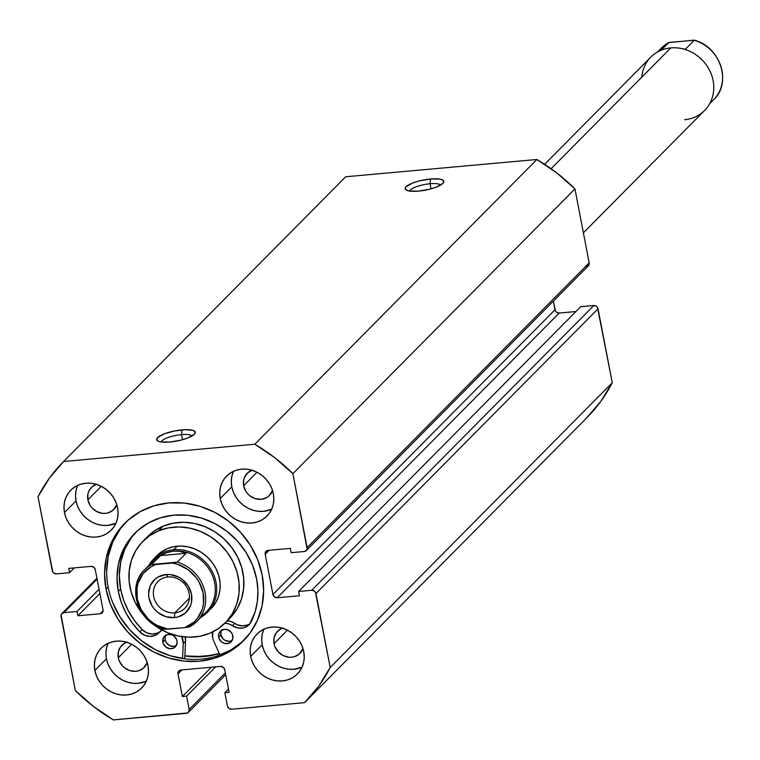 <?xml version="1.0" encoding="UTF-8"?>
<svg xmlns="http://www.w3.org/2000/svg" width="760" height="760" viewBox="0 0 760 760"><rect width="100%" height="100%" fill="white"/><g stroke="black" fill="none" stroke-linecap="round" stroke-linejoin="round"><path stroke-width="1.14" d="M192.052 436.002A15.912 4.17 -10.9 0 0 181.535 434.634L182.001 429.875A19.694 5.168 169.1 0 1 194.864 433.732A19.694 5.168 169.1 0 1 169.974 442.006L181.213 440.068L187.948 437.931L194.398 434.283L195.291 432.088L193.249 430.474L185.468 429.666L174.496 430.977L164.017 433.95L157.577 437.608L156.674 439.802L158.716 441.408L160.759 441.911L169.974 442.006A19.694 5.168 169.1 0 1 157.633 440.904A19.694 5.168 169.1 0 1 162.222 434.71A19.694 5.168 169.1 0 1 182.001 429.875L181.535 434.634A15.912 4.17 169.1 0 1 192.052 436.002M440.581 185.107A15.912 4.17 -10.9 0 0 430.065 183.739L430.53 178.98A19.694 5.168 169.1 0 1 443.394 182.846A19.694 5.168 169.1 0 1 418.503 191.121L429.751 189.173L436.487 187.045L442.928 183.388L443.83 181.193L441.788 179.588L439.745 179.084L430.53 178.98L419.292 180.927L412.556 183.065L406.106 186.713L405.289 187.862L405.878 189.81L409.298 191.026L418.503 191.121A19.694 5.168 169.1 0 1 406.173 190.019A19.694 5.168 169.1 0 1 410.761 183.815A19.694 5.168 169.1 0 1 430.53 178.98L430.065 183.739A15.912 4.17 169.1 0 1 440.581 185.107M431.043 188.832L430.065 183.739L431.043 188.832M182.514 439.717L181.535 434.634L182.514 439.717M125.827 522.262A83.514 75.259 -135.3 0 0 108.129 587.024L106.048 589.123A83.514 75.259 44.7 0 1 124.773 523.298A83.514 75.259 44.7 0 1 205.162 508.05A83.514 75.259 44.7 0 1 262.162 575.025L263.644 590.606L262.058 605.853L257.478 620.179L250.078 633.051L240.15 643.967L228.057 652.498L214.282 658.322L199.348 661.219L183.825 661.077L168.311 657.894L153.406 651.795L139.688 643.026L127.67 631.902L117.819 618.878L110.523 604.428L106.048 589.123L104.576 573.553L106.153 558.306L110.732 543.97L118.132 531.097L128.07 520.192L140.154 511.651L153.928 505.828L168.862 502.93L184.386 503.082L199.899 506.264L214.804 512.354L228.523 521.132L240.54 532.247L250.391 545.271L257.697 559.721L262.162 575.025A83.514 75.259 44.7 0 1 243.438 640.851A83.514 75.259 44.7 0 1 163.048 656.098A83.514 75.259 44.7 0 1 106.048 589.123L108.129 587.024A83.514 75.259 -135.3 0 0 164.379 653.714A83.514 75.259 -135.3 0 0 244.473 639.787M219.298 653.533A83.514 75.259 44.7 0 1 184.841 655.937L203.975 656.554L219.298 653.533M108.091 643.302A28.405 25.593 -135.3 0 0 106.438 658.797A28.405 25.593 -135.3 0 0 146.328 681.169L138.177 683.325L132.895 683.269L127.614 682.195L122.55 680.114L117.876 677.131L113.791 673.35L110.447 668.923L107.958 664.003L106.438 658.797L94.876 670.472L106.438 658.797L105.934 653.505L106.476 648.318L108.034 643.444M147.982 665.674A28.405 25.593 44.7 0 1 141.607 688.066A28.405 25.593 44.7 0 1 114.266 693.253A28.405 25.593 44.7 0 1 94.876 670.472L94.373 665.171L94.914 659.984L96.472 655.111L98.99 650.731L102.372 647.026L106.476 644.119L111.169 642.133L116.242 641.155L121.524 641.202L126.796 642.285L131.869 644.356L136.534 647.339L140.629 651.12L143.972 655.557L146.461 660.468L147.982 665.674L148.485 670.975L147.943 676.163L146.386 681.036L143.868 685.415L140.486 689.12L136.382 692.028L131.689 694.003L126.616 694.991L121.334 694.944L116.061 693.861L110.988 691.79L106.324 688.807L102.23 685.026L98.885 680.589L96.396 675.678L94.876 670.472A28.405 25.593 44.7 0 1 101.251 648.081A28.405 25.593 44.7 0 1 128.592 642.894A28.405 25.593 44.7 0 1 147.982 665.674M263.863 629.232A28.405 25.593 -135.3 0 0 262.2 644.736A28.405 25.593 -135.3 0 0 302.091 667.109L293.94 669.256L288.658 669.208L283.385 668.125L278.312 666.054L273.647 663.062L269.562 659.281L266.209 654.854L263.729 649.942L262.2 644.736L250.648 656.403L262.2 644.736L261.706 639.436L262.238 634.248L263.796 629.375M303.743 651.605A28.405 25.593 44.7 0 1 297.378 673.996A28.405 25.593 44.7 0 1 270.028 679.183A28.405 25.593 44.7 0 1 250.648 656.403L250.144 651.101L250.677 645.914L252.234 641.041L254.752 636.661L258.134 632.957L262.248 630.049L266.931 628.073L272.013 627.086L277.286 627.133L282.568 628.216L287.631 630.287L292.305 633.27L296.39 637.051L299.744 641.487L302.224 646.399L303.743 651.605L304.247 656.906L303.705 662.093L302.147 666.966L299.63 671.346L296.257 675.051L292.144 677.958L287.46 679.943L282.378 680.922L277.096 680.875L271.823 679.792L266.75 677.72L262.086 674.737L258.001 670.957L254.648 666.52L252.168 661.608L250.648 656.403A28.405 25.593 44.7 0 1 257.013 634.011A28.405 25.593 44.7 0 1 284.354 628.824A28.405 25.593 44.7 0 1 303.743 651.605M77.681 485.374A28.405 25.593 -135.3 0 0 76.028 500.878A28.405 25.593 -135.3 0 0 115.909 523.25L107.758 525.397L102.486 525.35L97.204 524.267L92.14 522.196L87.466 519.203L83.381 515.422L80.028 510.995L77.548 506.084L76.028 500.878L64.467 512.544L76.028 500.878L75.525 495.577L76.066 490.39L77.624 485.516M117.572 507.747A28.405 25.593 44.7 0 1 111.197 530.138A28.405 25.593 44.7 0 1 83.856 535.325A28.405 25.593 44.7 0 1 64.467 512.544L63.963 507.243L64.505 502.056L66.063 497.183L68.581 492.803L71.953 489.098L76.066 486.191L80.75 484.215L85.832 483.227L91.114 483.274L96.387 484.358L101.46 486.428L106.124 489.421L110.21 493.202L113.563 497.629L116.043 502.541L117.572 507.747L118.066 513.047L117.534 518.234L115.976 523.108L113.459 527.487L110.076 531.192L105.963 534.1L101.279 536.085L96.197 537.063L90.924 537.016L85.642 535.933L80.579 533.862L75.905 530.879L71.82 527.098L68.476 522.661L65.987 517.75L64.467 512.544A28.405 25.593 44.7 0 1 70.832 490.153A28.405 25.593 44.7 0 1 98.182 484.965A28.405 25.593 44.7 0 1 117.572 507.747M233.443 471.305A28.405 25.593 -135.3 0 0 231.791 486.808A28.405 25.593 -135.3 0 0 271.681 509.181L263.53 511.328L258.248 511.281L252.976 510.197L247.902 508.126L243.238 505.144L239.143 501.362L235.799 496.926L233.31 492.014L231.791 486.808L220.229 498.475L231.791 486.808L231.287 481.507L231.828 476.32L233.386 471.447M273.334 493.677A28.405 25.593 44.7 0 1 266.969 516.068A28.405 25.593 44.7 0 1 239.618 521.255A28.405 25.593 44.7 0 1 220.229 498.475L219.735 493.183L220.267 487.996L221.825 483.113L224.343 478.743L227.725 475.028L231.828 472.131L236.521 470.145L241.594 469.158L246.876 469.205L252.159 470.288L257.222 472.368L261.896 475.351L265.981 479.132L269.325 483.559L271.814 488.471L273.334 493.677L273.837 498.978L273.296 504.165L271.738 509.038L269.22 513.418L265.848 517.133L261.734 520.03L257.051 522.015L251.969 522.994L246.686 522.947L241.414 521.864L236.341 519.792L231.677 516.809L227.582 513.028L224.238 508.592L221.749 503.681L220.229 498.475A28.405 25.593 44.7 0 1 226.603 476.083A28.405 25.593 44.7 0 1 253.944 470.905A28.405 25.593 44.7 0 1 273.334 493.677M252.662 470.06L247.798 472.758L244.53 477.242L243.675 479.94L243.647 485.735L245.869 491.34L247.722 493.791L249.983 495.881L255.369 498.683L261.212 499.301L266.617 497.667L268.888 496.061L272.555 490.561A15.723 14.165 44.7 0 1 269.505 495.472A15.723 14.165 44.7 0 1 254.381 498.341A15.723 14.165 44.7 0 1 243.647 485.735L257.003 472.255L243.647 485.735A15.723 14.165 44.7 0 1 247.171 473.347A15.723 14.165 44.7 0 1 252.054 470.259M96.9 484.13L92.026 486.828L88.768 491.302L87.903 494L87.885 499.804L90.098 505.4L91.96 507.861L96.795 511.603L102.524 513.342L105.45 513.37L108.252 512.829L113.126 510.122L116.784 504.631A15.723 14.165 44.7 0 1 113.743 509.542A15.723 14.165 44.7 0 1 98.61 512.411A15.723 14.165 44.7 0 1 87.885 499.804L101.241 486.324L87.885 499.804A15.723 14.165 44.7 0 1 91.409 487.417A15.723 14.165 44.7 0 1 96.292 484.329M283.072 627.988L280.478 629.081L276.336 632.738L274.084 637.858L274.065 643.663L274.901 646.542L278.131 651.709L282.976 655.462L288.705 657.2L291.622 657.229L294.433 656.688L299.298 653.98L302.964 648.489A15.723 14.165 44.7 0 1 299.924 653.4A15.723 14.165 44.7 0 1 284.791 656.269A15.723 14.165 44.7 0 1 274.065 643.663L287.423 630.183L274.065 643.663A15.723 14.165 44.7 0 1 277.59 631.275A15.723 14.165 44.7 0 1 282.463 628.188M127.309 642.058L124.716 643.15L120.574 646.808L118.322 651.928L118.294 657.732L119.139 660.611L122.37 665.779L124.63 667.878L130.017 670.672L135.859 671.298L138.671 670.757L143.535 668.049L147.193 662.558A15.723 14.165 44.7 0 1 144.153 667.47A15.723 14.165 44.7 0 1 129.029 670.339A15.723 14.165 44.7 0 1 118.294 657.732L131.651 644.242L118.294 657.732A15.723 14.165 44.7 0 1 121.818 645.344A15.723 14.165 44.7 0 1 126.701 642.257M586.331 266.769L588.639 265.497L589.181 262.865L574.95 188.927L556.814 172.966L536.864 159.495L345.695 176.766L536.864 159.495L254.809 444.229L63.64 461.5L49.466 478.04L38 496.679L52.772 571.966L53.761 573.059L56.468 573.885L69.569 572.698L68.742 568.394L91.038 566.38L93.746 567.207L95.276 569.649L103.018 609.852L102.467 612.484L100.168 613.757L77.862 615.771L77.035 611.467L63.935 612.645L61.636 613.928L61.094 615.163L75.326 690.498L93.451 706.458L113.401 719.919L187.634 712.937L188.632 712.053L189.183 709.422L186.627 696.141L182.371 696.531L178.02 673.92L178.571 671.289L180.87 670.006L220.523 666.425L223.221 667.251L224.751 669.693L229.102 692.312L224.855 692.692L227.411 705.973L228.94 708.415L231.648 709.241L304.57 702.658L318.744 686.109L330.21 667.48L315.438 592.192L314.45 591.09L311.742 590.264L298.642 591.451L299.478 595.755L277.172 597.769L274.464 596.942L272.935 594.5L265.202 554.306L265.743 551.674L268.052 550.392L290.349 548.378L291.175 552.691L304.276 551.503L306.574 550.231L307.125 548.995L292.885 473.66L274.759 457.691L254.809 444.229L63.64 461.5L345.695 176.766A170.449 153.586 -135.3 0 0 345.069 177.393L63.013 462.118A170.449 153.586 44.7 0 1 63.64 461.5L345.695 176.766M586.625 417.924L600.799 401.375L612.265 382.745L597.493 307.458L596.505 306.365L593.797 305.539L580.697 306.717L298.642 591.451L299.478 595.755L277.172 597.769L559.227 313.044L556.519 312.217L555.531 311.115L553.337 301.178L555 309.766L272.935 594.5L265.202 554.306L269.173 550.297L265.202 554.306A3.791 3.41 44.7 0 1 268.052 550.392L290.349 548.378L291.175 552.691L304.276 551.503A3.791 3.41 44.7 0 0 307.125 547.599L292.885 473.66L574.95 188.927L589.181 262.865L307.125 547.599L589.181 262.865A3.791 3.41 -135.3 0 1 588.335 265.848L306.28 550.582M575.938 311.534L559.227 313.044L575.938 311.534M96.928 578.246L61.93 613.567A3.791 3.41 44.7 0 0 61.085 616.559L75.326 690.498A170.449 153.586 44.7 0 0 113.401 719.919L186.333 713.336A3.791 3.41 44.7 0 0 189.183 709.422L225.368 672.894L189.183 709.422L186.627 696.141L215.621 666.871L186.627 696.141L182.371 696.531L211.375 667.251L182.371 696.531L178.02 673.92A3.791 3.41 44.7 0 1 180.87 670.006L220.523 666.425A3.791 3.41 44.7 0 1 224.751 669.693L229.102 692.312L224.855 692.692L228.475 689.035L224.855 692.692L227.411 705.973A3.791 3.41 44.7 0 0 231.648 709.241L304.57 702.658A170.449 153.586 44.7 0 0 305.197 702.031L587.252 417.297A170.449 153.586 -135.3 0 0 612.265 382.745L330.21 667.48L315.97 593.541L598.034 308.807L612.265 382.745L330.21 667.48A170.449 153.586 44.7 0 1 305.197 702.031M63.013 462.118A170.449 153.586 44.7 0 0 38 496.679L52.24 570.617A3.791 3.41 44.7 0 0 56.468 573.885L69.569 572.698L68.742 568.394L91.038 566.38A3.791 3.41 44.7 0 1 95.276 569.649L103.018 609.852A3.791 3.41 44.7 0 1 100.168 613.757L77.862 615.771L77.035 611.467L63.935 612.645L97.109 579.158L63.935 612.645A3.791 3.41 44.7 0 0 61.93 613.567M298.642 591.451L580.697 306.717L593.797 305.539L311.742 590.264L298.642 591.451M99.047 589.247L77.035 611.467L99.047 589.247M99.873 593.55L77.862 615.771L99.873 593.55M103.065 610.822L100.168 613.757L103.065 610.822M74.337 567.891L69.569 572.698L74.337 567.891M178.02 673.92L181.991 669.902L178.02 673.92M277.172 597.769A3.791 3.41 44.7 0 1 272.935 594.5L555 309.766A3.791 3.41 -135.3 0 0 559.227 313.044L277.172 597.769M593.797 305.539L311.742 590.264A3.791 3.41 44.7 0 1 315.97 593.541L598.034 308.807A3.791 3.41 -135.3 0 0 593.797 305.539M120.213 528.998L112.812 541.87L108.234 556.206L106.656 571.453M112.603 602.328L119.899 616.778L129.751 629.803L141.768 640.917L155.486 649.695L170.392 655.794L185.905 658.967M216.362 656.222L230.137 650.399L242.231 641.867M161.091 441.969A15.912 4.17 169.1 0 1 181.535 434.634A15.912 4.17 -10.9 0 0 161.091 441.969M409.621 191.073A15.912 4.17 169.1 0 1 430.065 183.739A15.912 4.17 -10.9 0 0 409.621 191.073M254.809 444.229A170.449 153.586 44.7 0 1 292.885 473.66L574.95 188.927A170.449 153.586 -135.3 0 0 536.864 159.495L254.809 444.229M210.947 608.808L215.792 602.49L218.548 596.306L219.972 589.579L220.03 582.559L218.7 575.519L216.039 568.727L212.163 562.457L207.195 556.938L201.352 552.387L194.835 548.967L187.91 546.829L180.842 546.041L173.898 546.639L167.343 548.606A37.876 34.133 44.7 0 1 212.543 562.97A37.876 34.133 44.7 0 1 211.014 608.731L211.081 608.665M142.937 541.291A57.95 52.221 44.7 0 0 144.295 615.923L135.242 602.49L131.176 592.106L129.143 581.343L129.228 570.598L131.413 560.3L135.632 550.839L141.711 542.573L149.416 535.828L158.46 530.86L163.086 526.195A57.95 52.221 -135.3 0 0 147.564 536.626L142.937 541.291A57.95 52.221 44.7 0 1 158.46 530.86A57.95 52.221 44.7 0 1 227.611 552.852A57.95 52.221 44.7 0 1 225.273 622.858A57.95 52.221 44.7 0 1 209.75 633.289A57.95 52.221 44.7 0 1 150.632 622.202L157.728 627.503L167.684 632.728L178.286 635.996L189.097 637.203L199.728 636.291L209.75 633.289L218.794 628.32L226.499 621.575L232.579 613.311L236.797 603.848L238.982 593.55L239.067 582.806L237.034 572.042L232.968 561.659L227.031 552.054L219.44 543.619L210.482 536.645L200.526 531.43L189.924 528.153L179.113 526.946L168.482 527.867L158.46 530.86L163.086 526.195L154.042 531.164L147.468 536.721M219.222 653.362A83.324 75.088 44.7 0 1 184.851 655.756L195.909 656.678L211.195 655.357L219.222 653.362M229.795 618.298L237.206 608.646L241.414 599.184L243.608 588.886L243.694 578.142L241.661 567.378L237.595 556.994L231.648 547.39L224.057 538.944L215.108 531.981L205.143 526.756L194.55 523.478L183.73 522.281L173.109 523.193L163.086 526.195A57.95 52.221 -135.3 0 1 232.237 548.178A57.95 52.221 -135.3 0 1 229.9 618.193L225.273 622.858M153.729 558.923A37.876 34.133 44.7 0 1 173.726 549.679L177.194 546.183L173.726 549.679A37.876 34.133 44.7 0 1 211.983 571.102A37.876 34.133 44.7 0 1 207.546 612.237A37.876 34.133 44.7 0 1 200.897 617.329A37.876 34.133 -135.3 0 0 213.93 575.244A37.876 34.133 -135.3 0 0 173.726 549.679A37.876 34.133 -135.3 0 0 148.694 565.611A37.876 34.133 44.7 0 1 153.729 558.923L157.196 555.417A37.876 34.133 44.7 0 1 167.343 548.606L161.434 551.846L156.398 556.263M641.753 77.225A37.876 34.133 44.7 0 1 670.795 47.899A37.876 34.133 -135.3 0 0 650.797 57.142L544.635 164.302M551.114 168.72L670.795 47.899L551.114 168.72M167.931 576.964A18.943 17.062 -135.3 0 0 153.691 596.514A18.943 17.062 -135.3 0 0 174.847 612.855L174.382 617.614A22.724 20.482 44.7 0 1 148.998 597.996A22.724 20.482 44.7 0 1 166.089 574.541L167.931 576.964A18.943 17.062 44.7 0 1 187.064 587.67A18.943 17.062 44.7 0 1 184.841 608.237A18.943 17.062 44.7 0 1 174.847 612.855A18.943 17.062 44.7 0 1 155.714 602.148A18.943 17.062 44.7 0 1 157.938 581.581A18.943 17.062 44.7 0 1 167.931 576.964L166.089 574.541L158.27 576.916L154.983 579.234L150.271 585.713L148.589 593.76L148.998 597.996L152.2 606.091L154.879 609.634L158.147 612.664L165.936 616.711L174.382 617.614L178.448 616.825L185.487 612.921L190.2 606.452L191.444 602.547L191.472 594.158L188.271 586.064L182.324 579.49L178.59 577.106L170.306 574.579L166.089 574.541A22.724 20.482 44.7 0 1 191.472 594.158A22.724 20.482 44.7 0 1 174.382 617.614L174.847 612.855L189.373 598.196L174.847 612.855A18.943 17.062 -135.3 0 0 189.088 593.313A18.943 17.062 -135.3 0 0 167.931 576.964M149.948 565.468A36.736 33.108 44.7 0 1 173.584 551.114L173.726 549.679L173.584 551.114A36.736 33.108 44.7 0 1 212.325 575.272A36.736 33.108 44.7 0 1 201.039 616.075M189.639 626.819L196.802 621.471L206.397 611.781A36.736 33.108 -135.3 0 0 210.7 571.881A36.736 33.108 -135.3 0 0 173.584 551.114A36.736 33.108 -135.3 0 0 154.195 560.072L144.6 569.753A36.736 33.108 44.7 0 1 151.667 564.461L160.455 555.598L166.982 552.539L173.584 551.114L180.025 551.361L186.067 553.28L177.289 562.153A36.736 33.108 44.7 0 1 203.841 587.908A36.736 33.108 44.7 0 1 196.802 621.471A36.736 33.108 44.7 0 1 189.725 626.762A36.736 33.108 -135.3 0 0 197.894 620.303A36.736 33.108 -135.3 0 0 177.289 562.153L186.067 553.28L160.455 555.598L151.667 564.461L177.289 562.153L172.311 563.027L177.764 564.376L187.919 569.591L196.184 577.647L199.31 582.483L203.157 593.104L203.471 604.048L202.274 609.273L197.343 618.517L193.743 622.297L184.746 627.636L189.725 626.762M164.226 629.223L168.159 629.128A35.226 31.739 44.7 0 1 137.313 599.051A35.226 31.739 44.7 0 1 155.714 564.528L151.667 564.461A36.736 33.108 -135.3 0 0 143.498 570.922A36.736 33.108 -135.3 0 0 164.112 629.071A36.736 33.108 44.7 0 1 137.56 603.317A36.736 33.108 44.7 0 1 144.6 569.753C126.112 586.596 138.263 623.058 164.217 629.223L184.746 627.636L168.159 629.128L157.453 625.575L152.551 622.563L148.114 618.849L141.151 609.681L137.313 599.051L137 588.107L138.196 582.882L143.127 573.639L150.964 566.798L155.714 564.528L172.311 563.027A35.226 31.739 44.7 0 1 203.157 593.104A35.226 31.739 44.7 0 1 184.746 627.636L189.259 626.962M173.584 551.114L166.982 552.539L160.455 555.598L186.067 553.28L180.025 551.361L173.584 551.114M583.395 232.816L704.615 110.456A37.876 34.133 -135.3 0 0 709.051 69.322A37.876 34.133 -135.3 0 0 670.795 47.899A37.876 34.133 44.7 0 1 713.108 80.598A37.876 34.133 44.7 0 1 684.617 119.69M660.45 49.077A36.736 33.108 44.7 0 1 668.619 42.617L694.117 40.147C720.081 46.312 732.231 82.773 713.744 99.617A36.736 33.108 -135.3 0 0 720.784 66.053A36.736 33.108 -135.3 0 0 694.231 40.299L669.085 42.408L661.01 50.293L668.619 42.617A36.736 33.108 -135.3 0 0 661.542 47.899L657.447 52.041M685.453 49.172L682.603 48.792L685.453 49.172L694.231 40.299L685.453 49.172M694.231 40.299L694.231 40.299A36.736 33.108 44.7 0 1 714.846 98.448M232.816 635.854A7.571 6.83 44.7 0 1 231.125 641.829A7.571 6.83 44.7 0 1 223.829 643.207A7.571 6.83 44.7 0 1 218.661 637.136L220.97 634.799A7.571 6.83 -135.3 0 0 232.123 640.509L229.434 641.345L225.264 640.49L222.936 638.685L220.97 634.799L218.661 637.136L219.07 638.524L221.711 642.029L224.304 643.378L228.475 643.416L230.821 642.114L232.807 638.656L232.417 634.467L230.859 631.978L227.173 629.622L224.361 629.318L220.656 630.885L218.671 634.343L218.661 637.136A7.571 6.83 44.7 0 1 220.362 631.17A7.571 6.83 44.7 0 1 227.648 629.783A7.571 6.83 44.7 0 1 232.816 635.854M177.004 640.899A7.571 6.83 44.7 0 1 175.303 646.874A7.571 6.83 44.7 0 1 168.017 648.251A7.571 6.83 44.7 0 1 162.849 642.181L165.157 639.844A7.571 6.83 -135.3 0 0 176.301 645.544L173.622 646.38L169.452 645.525L166.221 642.542L165.157 639.844L162.849 642.181L163.248 643.568L165.898 647.064L169.898 648.707L173.916 647.928L175.911 646.161L177.137 642.314L176.595 639.511L173.954 636.006L171.361 634.657L167.191 634.619L164.844 635.92L163.267 638.077L162.849 642.181A7.571 6.83 44.7 0 1 164.54 636.206A7.571 6.83 44.7 0 1 171.836 634.828A7.571 6.83 44.7 0 1 177.004 640.899M213.636 640.822A14.012 12.625 44.7 0 1 212.638 637.678A14.012 12.625 44.7 0 1 212.809 631.892L212.638 637.678A14.012 12.625 44.7 0 0 213.636 640.822L219.963 655.025L213.636 640.822M136.088 532.028A73.995 66.671 -135.3 0 0 120.631 589.161L118.322 591.498A73.995 66.671 44.7 0 1 134.909 533.178A73.995 66.671 44.7 0 1 206.131 519.669A73.995 66.671 44.7 0 1 256.633 579.006A73.995 66.671 44.7 0 1 251.151 621.841A14.012 12.625 44.7 0 1 249.042 624.777A14.012 12.625 44.7 0 1 232.417 625.708L234.726 623.371A14.012 12.625 -135.3 0 0 250.116 623.523M184.699 658.834L185.564 641.231L183.255 643.568L182.514 658.54L183.255 643.568L185.564 641.231A14.012 12.625 -135.3 0 0 185.098 637.003L185.564 641.231L184.699 658.834M162.469 629.774L159.391 632.301A14.012 12.625 44.7 0 1 158.821 632.928A14.012 12.625 44.7 0 1 139.84 631.902L144.542 635.16L149.976 636.395L155.22 635.379L159.391 632.301A14.012 12.625 44.7 0 1 159.97 631.674A14.012 12.625 44.7 0 1 162.013 630.04M181.754 636.614A14.012 12.625 44.7 0 1 183.255 643.568L181.754 636.614M247.902 624.834L242.677 625.917L237.234 624.748L234.726 623.371A14.012 12.625 -135.3 0 0 227.268 620.844L231.192 621.604L234.726 623.371L232.417 625.708L228.883 623.931L224.96 623.181A14.012 12.625 44.7 0 1 232.417 625.708L237.614 627.94L243.057 627.988L245.584 627.171L249.717 624.036L255.123 611.866L257.393 601.226L257.897 590.178L256.633 579.006L252.672 565.45L246.202 552.653L237.481 541.101L226.832 531.259L214.671 523.478L201.466 518.082L187.73 515.261L173.974 515.137L160.74 517.702L148.542 522.861L137.835 530.423L129.029 540.084L122.474 551.494L118.418 564.186L117.021 577.695L118.322 591.498L121.334 602.509L126.008 613.092L132.221 622.972L139.84 631.902A73.995 66.671 44.7 0 1 118.322 591.498L120.631 589.161A73.995 66.671 -135.3 0 0 142.148 629.565L139.84 631.902L142.148 629.565A14.012 12.625 -135.3 0 0 160.236 631.399M131.347 537.757L124.792 549.157L120.736 561.858L119.329 575.367L120.631 589.161L123.642 600.181L128.316 610.755L134.539 620.635L142.148 629.565L146.861 632.833L152.285 634.058L157.529 633.051L159.799 631.74M222.072 629.536L220.98 632.006L220.97 634.799A7.571 6.83 -135.3 0 1 221.673 630.154M166.25 634.581L165.167 637.051L165.157 639.844A7.571 6.83 -135.3 0 1 165.861 635.198M225.71 674.681L188.375 712.367M713.744 99.617L709.65 103.759M668.705 42.55L661.542 47.899M159.97 631.674L162.279 629.337"/></g></svg>
